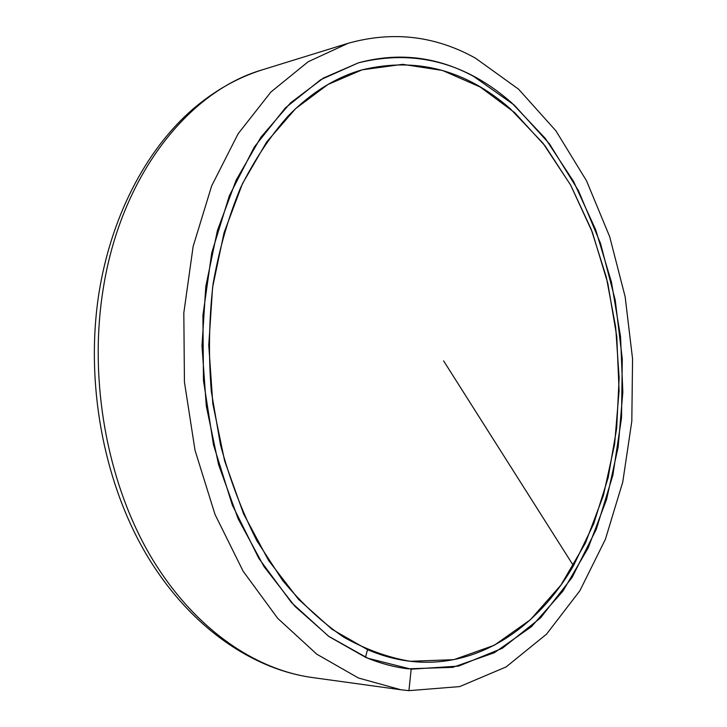 <?xml version="1.0" encoding="UTF-8"?>
<svg xmlns="http://www.w3.org/2000/svg" width="727" height="727" viewBox="0 0 727 727"><rect width="100%" height="100%" fill="white"/><g stroke="black" fill="none" stroke-linecap="round" stroke-linejoin="round"><path stroke-width="1.09" d="M408.928 690.65L459.655 686.597L506.11 666.941L546.568 634.117L579.892 590.715L605.409 539.252L622.757 482.046L631.808 421.251L632.563 358.838L625.138 296.698L609.68 236.684L586.48 180.723L555.919 130.833L518.615 89.212L475.476 58.16C435.182 35.759 392.716 30.807 348.097 43.302L308.184 61.74L270.926 92.002L238.147 133.732L211.675 185.839L193.137 246.444L183.822 312.901L184.431 382.029L195.036 450.34L215.001 514.416L243.118 571.204L277.696 618.332L316.808 654.2L358.475 678.018L400.85 689.75L408.928 690.65L411.182 669.176L458.646 666.096L502.312 648.293L540.488 617.977L572.058 577.511L596.313 529.229L612.852 475.358L621.521 417.952L622.285 358.947L615.242 300.196L600.557 243.509L578.51 190.765L549.53 143.928L514.234 105.061L473.559 76.344C436.991 56.588 398.632 52.071 358.493 62.804L320.68 79.716L285.384 107.887L254.341 146.981L229.278 195.917L211.739 252.896L202.915 315.427L203.469 380.475L213.465 444.76L232.313 505.029L258.857 558.409L291.527 602.638L328.486 636.18L367.889 658.262L411.182 669.176M365.499 657.272C379.667 663.242 393.816 667.086 407.938 668.813L452.721 667.359L494.378 652.719L531.446 626.674L562.907 591.169L588.079 548.149L606.572 499.494L618.177 446.951L622.83 392.171L620.549 336.692L611.434 282.04L595.667 229.723L573.494 181.305L545.305 138.412L511.654 102.789C465.698 62.431 414.644 49.109 358.493 62.804L323.47 78.034L290.491 102.907L260.929 137.185L236.139 180.151L217.409 230.532L205.786 286.529L201.988 345.898L206.304 406.111L218.554 464.553L238.111 518.733L263.946 566.506L294.762 606.173L329.104 636.625L365.499 657.272L367.508 649.638C381.802 655.745 396.079 659.625 410.328 661.288L453.821 659.671L494.287 645.267L530.328 619.795L560.917 585.108L585.399 543.096L603.374 495.569L614.624 444.242L619.086 390.726L616.769 336.546L607.79 283.194L592.305 232.149L570.577 184.958L543.005 143.21L510.127 108.587C465.598 69.756 416.244 56.842 362.073 69.847L327.85 84.532L295.607 108.641L266.691 141.947L242.436 183.722L224.061 232.74L212.602 287.256L208.767 345.089L212.82 403.803L224.616 460.827L243.536 513.762L268.608 560.499L298.57 599.384L332.012 629.291L367.508 649.638M573.467 565.733L593.741 523.749L608.181 477.539L616.66 428.512L619.14 377.949L615.678 327.114L606.345 277.241L591.305 229.55L570.777 185.321L545.086 145.882L514.68 112.63L480.193 87.004L442.461 70.446L402.622 64.339L362.073 69.847C335.692 77.344 311.101 92.674 288.301 115.829C270.217 136.131 254.286 160.131 240.528 187.839C228.305 217.391 219.154 249.379 213.093 283.794C208.985 319.126 208.385 354.994 211.303 391.408L220.463 444.751C229.705 479.247 241.873 511.29 256.94 540.897L282.649 580.473C301.741 603.51 322.106 622.421 343.771 637.197C365.808 649.502 387.991 657.535 410.328 661.288C477.139 669.122 537.017 628.428 573.467 565.733L443.624 360.883M102.652 292.454C89.121 381.175 107.014 480.047 148.699 552.883C190.647 625.647 252.569 669.285 312.192 677.519C249.579 668.785 186.585 623.802 144.7 551.602C103.043 479.238 85.404 382.229 98.727 294.571C110.74 217.446 145.4 150.871 191.855 110.004C213.902 90.984 237.484 77.562 262.601 69.737C188.157 91.193 119.746 176.752 102.652 292.454M312.192 677.519L400.85 689.75M262.601 69.737L348.097 43.302"/></g></svg>
